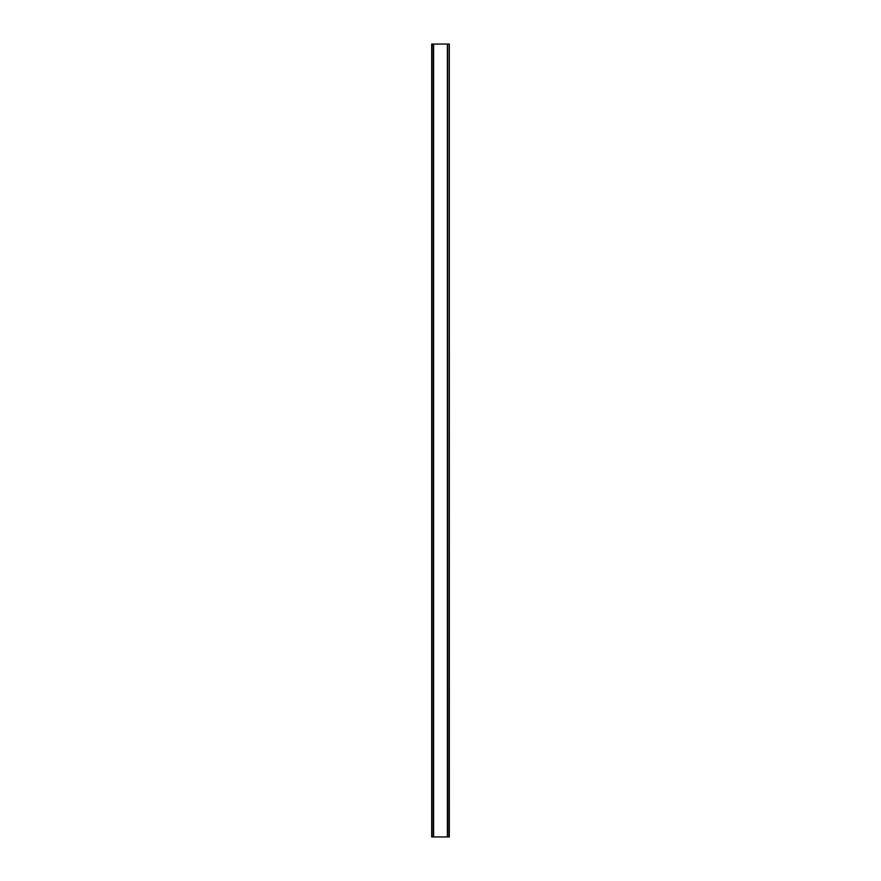 <?xml version="1.0" encoding="UTF-8"?>
<svg xmlns="http://www.w3.org/2000/svg" width="881" height="881" viewBox="0 0 881 881"><rect width="100%" height="100%" fill="white"/><g stroke="black" fill="none" stroke-linecap="round" stroke-linejoin="round"><path stroke-width="1.32" d="M449.035 44.05L431.69 44.05L431.69 836.95L449.31 836.95L449.31 44.05L449.035 836.95M449.222 44.05L449.211 836.95L449.222 44.05M431.778 836.95L431.778 44.05L431.789 836.95M433.397 44.05L433.397 836.95M433.529 44.05L433.529 836.95M433.628 44.05L433.628 836.95M447.372 44.05L447.372 836.95M447.471 44.05L447.471 836.95M447.603 44.05L447.603 836.95M431.965 44.05L431.965 836.95"/></g></svg>
